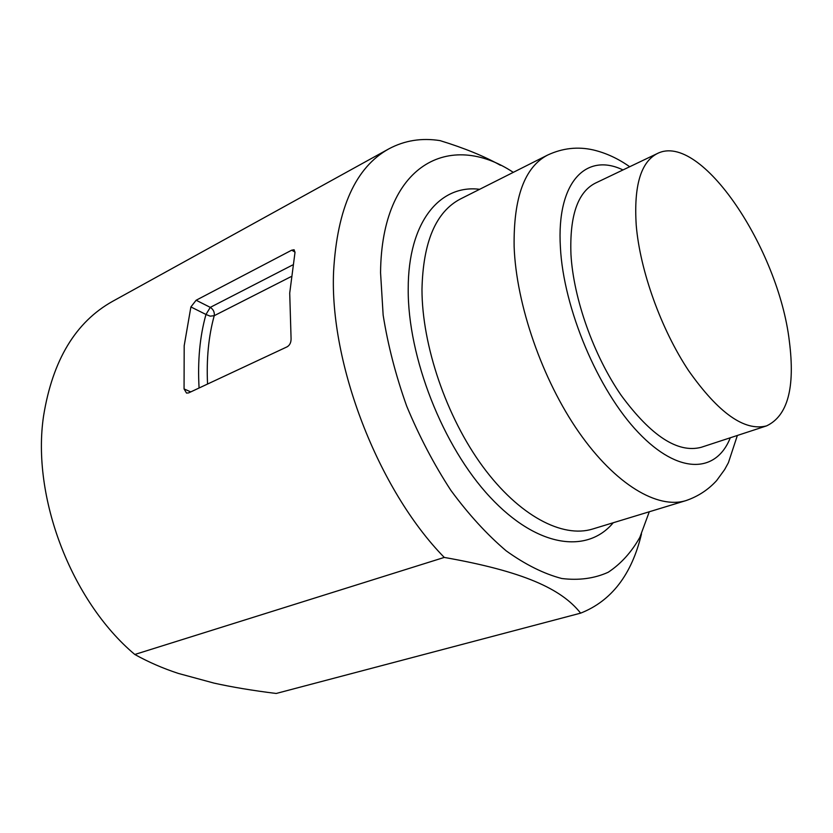 <?xml version="1.0" encoding="UTF-8"?>
<svg xmlns="http://www.w3.org/2000/svg" width="833" height="833" viewBox="0 0 833 833"><rect width="100%" height="100%" fill="white"/><g stroke="black" fill="none" stroke-linecap="round" stroke-linejoin="round"><path stroke-width="1.25" d="M188.581 392.916L287.187 346.788C289.874 345.154 291.165 342.373 291.071 338.448L289.717 293.081L294.965 252.691L294.122 249.754L291.696 250.181L196.14 300.234L190.892 306.94L184.187 345.737L184.062 388.917L186.519 393.072L188.581 392.916M444.27 557.423L134.8 654.478C148.409 662.058 162.935 668.378 178.387 673.439L214.029 683.112C231.991 687.1 252.711 690.557 276.192 693.472L580.622 613.15C561.359 588.723 523.259 571.376 444.27 557.423C378.172 489.96 329.274 363.105 333.606 271.183C337.25 208.011 355.67 167.225 388.876 148.847C404.578 140.444 421.644 137.705 440.063 140.621C464.314 148.076 484.442 156.302 500.446 165.288M388.876 148.847L112.663 301.307C75.626 321.965 52.604 360.168 43.576 415.896C31.435 496.739 71.19 601.03 134.8 654.478M641.483 533.953C631.737 574.614 611.453 601.01 580.622 613.15M649.292 511.764L639.827 537.41C631.435 552.248 620.887 563.868 608.205 572.261C594.387 578.508 578.914 580.591 561.786 578.508C543.939 573.843 525.425 564.639 506.245 550.894C487.045 534.599 468.583 514.419 450.861 490.345C433.993 464.439 419.28 436.409 406.743 406.265C395.79 375.579 387.928 345.195 383.149 315.113L380.556 272.693C381.545 164.122 449.789 130.25 513.295 172.358M730.291 437.773C716.349 473.259 678.656 475.039 638.307 432.504C597.99 390.344 563.431 308.377 560.39 247.172C556.413 181.688 586.37 152.2 622.969 169.942M657.404 153.501L595.345 183.145C577.665 192.142 569.543 215.934 570.959 254.502C573.51 298.745 593.71 355.597 621.21 395.383C651.198 436.086 677.864 453.402 701.199 447.311L766.558 425.892C744.535 431.515 718.556 413.116 688.62 370.685C661.079 329.254 640.004 270.506 636.235 225.316C633.715 185.936 640.775 161.998 657.404 153.501C700.824 131.562 778.574 248.911 789.34 341.145C795.296 387.657 787.695 415.906 766.558 425.892M290.998 276.66L214.227 315.686C208.594 336.115 206.365 358.898 207.552 384.034M196.14 300.234L210.28 307.367C213.383 309.428 214.706 312.208 214.227 315.686L210.187 316.155L205.97 314.468C199.837 336.365 197.536 360.876 199.077 388.001M292.591 264.998L210.28 307.367L205.97 314.468L190.892 306.94M184.062 388.917L190.747 391.906M295.069 252.097L291.696 250.181M479.652 189.31C440.043 184.228 408.097 221.682 408.212 288.978C407.67 357.097 442.864 446.696 490.054 497.093C537.254 547.802 587.265 554.007 613.255 522.739M421.977 289.415C421.987 345.362 446.415 417.062 482.703 466.438C519.053 515.887 562.514 538.41 592.648 529.017L686.028 500.581C657.841 509.411 615.545 484.775 578.893 432.233C542.283 379.775 516.168 304.42 514.128 246.589C513.451 197.588 524.603 167.089 547.583 155.084L460.41 198.993C435.867 211.801 423.049 241.945 421.977 289.415M629.696 166.735C618.086 158.551 605.945 152.949 593.294 149.94C577.738 146.4 562.504 148.118 547.583 155.084M686.028 500.581C697.971 496.489 708.165 489.835 716.609 480.61L724.627 469.604L728.406 462.679L737.372 435.451"/></g></svg>
